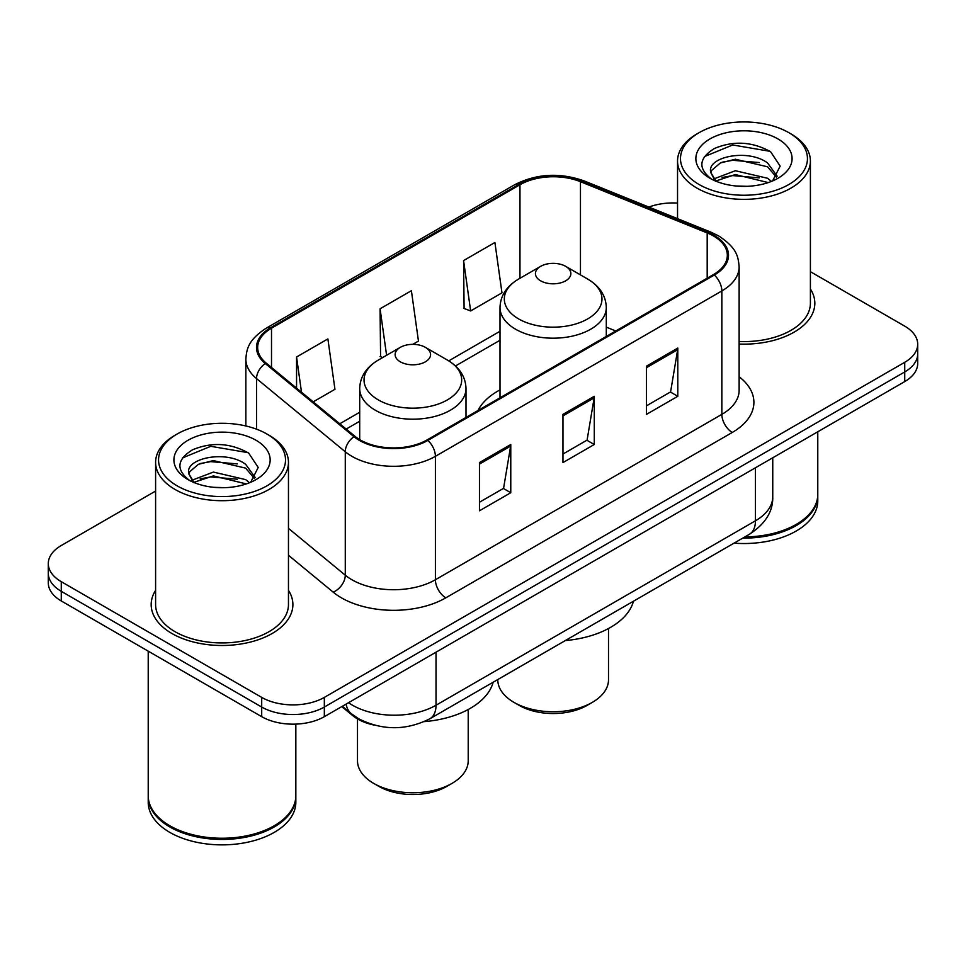 <?xml version="1.0" encoding="UTF-8"?>
<svg xmlns="http://www.w3.org/2000/svg" width="966" height="966" viewBox="0 0 966 966"><rect width="100%" height="100%" fill="white"/><g stroke="black" fill="none" stroke-linecap="round" stroke-linejoin="round"><path stroke-width="1.45" d="M500.002 389.902A78.246 45.173 0 0 0 477.977 410.526M373.927 725.031A44.291 25.575 180 0 1 352.795 715.661L341.795 706.593M155.598 491.054L61.269 545.512A44.291 25.575 0 0 0 48.3 563.601L48.3 582.884A44.291 25.575 0 0 0 61.269 600.961L261.701 716.675A44.291 25.575 0 0 0 324.335 716.675L904.731 381.582A44.291 25.575 0 0 0 917.7 363.506L917.7 353.858A44.291 25.575 0 0 1 904.731 371.946A44.291 25.575 0 0 0 917.7 353.858L917.7 344.222A44.291 25.575 0 0 0 904.731 326.146L810.402 271.688M48.3 563.601A44.291 25.575 0 0 0 61.269 581.677L261.701 697.392A44.291 25.575 0 0 0 324.335 697.392L324.335 707.04L904.731 371.946L324.335 707.04A44.291 25.575 0 0 1 261.701 707.04A44.291 25.575 0 0 0 324.335 707.04L324.335 716.675M61.269 581.677L61.269 591.325L261.701 707.04L61.269 591.325A44.291 25.575 0 0 1 48.3 573.236A44.291 25.575 0 0 0 61.269 591.325L61.269 600.961M155.598 590.347A70.856 40.91 0 0 0 151.167 604.583A70.856 40.91 0 0 0 171.924 633.503A70.856 40.91 0 0 0 249.143 642.378A70.856 40.91 0 0 0 292.891 604.583A70.856 40.91 0 0 0 288.46 590.347A70.856 40.91 0 0 1 292.891 604.583A70.856 40.91 0 0 1 249.143 642.378A70.856 40.91 0 0 1 171.924 633.503A70.856 40.91 0 0 1 151.167 604.583A70.856 40.91 0 0 1 155.598 590.347M713.488 235.982A47.237 27.277 180 0 1 727.326 255.266A47.237 27.277 180 0 1 713.488 274.549L427.044 439.928A47.237 27.277 180 0 1 354.945 436.282L266.218 363.119A47.237 27.277 180 0 1 257.668 347.47A47.237 27.277 180 0 1 271.506 328.186L519.962 184.748A47.237 27.277 180 0 1 580.457 181.693L707.184 232.927A47.237 27.277 180 0 1 713.488 235.982M714.321 235.499A48.421 27.954 0 0 0 707.861 232.359L581.134 181.137A48.421 27.954 0 0 0 519.116 184.264L270.673 327.703A48.421 27.954 0 0 0 265.252 363.506L353.979 436.668A48.421 27.954 0 0 0 427.878 440.411L714.321 275.032A48.421 27.954 0 0 0 714.321 235.499M479.45 462.581L479.45 510.797L510.772 492.72L510.772 444.505L479.45 462.581M479.45 502.248L503.576 488.325L510.64 446.111A11.809 6.822 -120 0 0 510.772 444.505M503.358 488.446L510.772 492.72M646.471 366.162L646.471 414.378L677.794 396.289L677.794 348.074L646.471 366.162M646.471 405.817L670.597 391.894L677.661 349.68A11.809 6.822 -120 0 0 677.794 348.074M670.38 392.015L677.794 396.289M562.961 414.378L562.961 462.581L594.283 444.505L594.283 396.289L562.961 414.378M562.961 454.032L587.087 440.11L594.15 397.895A11.809 6.822 -120 0 0 594.283 396.289M586.869 440.23L594.283 444.505M739.135 344.053A70.856 40.91 0 0 0 814.833 303.239A70.856 40.91 0 0 0 810.402 289.003A70.856 40.91 0 0 1 814.833 303.239A70.856 40.91 0 0 1 739.135 344.053M324.335 697.392L904.731 362.298A44.291 25.575 0 0 0 917.7 344.222M677.54 203.077A44.291 25.575 0 0 0 648.85 207.074M463.583 260.566L470.647 310.943L501.97 292.867L494.906 242.49L463.583 260.566L464.091 308.492M313.189 401.856L334.948 389.298L327.885 338.921L296.562 356.997L296.562 388.139M412.784 344.355L418.459 341.083L411.395 290.706L380.073 308.782L380.58 356.708M382.729 357.505L380.073 356.514M380.073 308.782L386.593 355.283M470.647 310.943L463.583 308.299M296.562 356.997L301.501 392.22M699.082 184.506A63.478 36.648 0 0 0 788.86 184.506A63.478 36.648 0 0 0 788.86 132.68L790.949 133.888A66.437 38.35 0 0 1 810.402 161.008A66.437 38.35 0 0 1 769.395 196.436A66.437 38.35 0 0 1 696.993 188.129A66.437 38.35 0 0 1 677.54 161.008A66.437 38.35 0 0 1 696.993 133.888L699.082 132.68A63.478 36.648 0 0 0 699.082 184.506M739.135 341.493A66.437 38.35 0 0 0 810.402 303.239L810.402 161.008M744.871 536.903A73.814 42.613 0 0 0 796.165 524.429A73.814 42.613 0 0 0 817.779 494.29L817.779 431.778M744.557 537.084A73.078 42.19 0 0 0 795.646 524.731A73.078 42.19 0 0 0 795.899 524.574M742.782 538.11A73.814 42.613 0 0 0 817.779 495.498A73.814 42.613 0 0 0 817.779 494.894M734.051 543.146A73.814 42.613 0 0 0 817.779 500.919L817.779 495.498M735.911 185.991L747.153 186.317M713.838 178.927L735.331 170.728L767.572 178.263L771.472 181.403M715.818 180.992L735.331 174.556L768.272 182.586M710.602 170.849L710.747 172.431L716.12 181.258M710.662 171.876C707.064 157.023 747.793 148.196 767.572 162.964L777.159 176.198M710.807 172.805L711.737 170.318L720.37 162.964L735.331 159.245L767.572 166.792L776.398 177.201M772.607 180.932L780.154 166.128L770.614 151.747C752.321 141.567 733.592 140.481 714.442 148.486C698.732 158.195 697.742 168.386 711.483 179.072L711.652 179.181M778.004 138.947A48.131 27.797 0 0 0 709.938 138.947A48.131 27.797 0 0 0 709.938 178.239A48.131 27.797 0 0 0 778.004 178.239A48.131 27.797 0 0 0 778.004 138.947M715.335 181.282L710.747 172.431M790.949 133.888L788.86 132.68A63.478 36.648 0 0 0 699.082 132.68M704.443 156.577L732.711 144.972L769.962 151.312M722.097 162.216L732.711 160.284L759.3 162.566M722.097 177.515L732.711 175.595L759.3 177.877M497.792 679.557L497.792 679.798A55.364 31.963 0 0 0 514.009 702.391L519.225 705.409A47.974 27.7 0 0 0 587.074 705.409L592.291 702.391A55.364 31.963 0 0 0 608.508 679.798L608.508 628.504M519.225 705.409L514.009 702.391A55.364 31.963 0 0 0 514.009 702.403A55.364 31.963 0 0 0 592.291 702.391M540.622 280.816A17.714 10.228 0 0 0 565.678 280.816A17.714 10.228 0 0 0 565.678 266.35L587.666 279.053A48.819 28.183 0 0 1 587.666 318.913A48.819 28.183 0 0 1 518.621 318.913A48.819 28.183 0 0 1 518.621 279.053C506.607 286.19 500.4 295.681 500.002 307.502A53.142 30.683 0 0 0 515.566 329.201A53.142 30.683 0 0 0 573.49 335.854A53.142 30.683 0 0 0 606.298 307.502C605.899 295.681 599.693 286.19 587.666 279.053L565.678 266.35A17.714 10.228 0 0 0 540.622 266.35A17.714 10.228 0 0 0 540.622 280.816M565.327 640.567A81.192 46.875 0 0 0 633.43 601.25M357.492 718.921L357.492 760.797A55.364 31.963 0 0 0 373.709 783.402L378.926 786.409A47.974 27.7 0 0 0 446.775 786.409L451.991 783.402A55.364 31.963 0 0 0 468.208 760.797L468.208 709.503M378.926 786.409L373.709 783.402A55.364 31.963 0 0 0 451.991 783.402M400.322 361.815A17.714 10.228 0 0 0 425.378 361.815A17.714 10.228 0 0 0 425.378 347.349L447.379 360.052A48.819 28.183 0 0 1 447.379 399.912A48.819 28.183 0 0 1 378.334 399.912A48.819 28.183 0 0 1 378.334 360.052C366.307 367.189 360.101 376.68 359.702 388.501A53.142 30.683 0 0 0 375.267 410.2A53.142 30.683 0 0 0 433.191 416.853A53.142 30.683 0 0 0 465.998 388.501C465.6 376.68 459.393 367.189 447.379 360.052L425.378 347.349A17.714 10.228 0 0 0 400.322 347.349A17.714 10.228 0 0 0 400.322 361.815M424.219 721.626A81.192 46.875 0 0 0 493.131 682.25M177.14 485.85A63.478 36.648 0 0 0 266.918 485.85A63.478 36.648 0 0 0 266.918 434.024A63.478 36.648 0 0 0 266.918 434.012L269.007 435.219A66.437 38.35 0 0 1 288.46 462.34A66.437 38.35 0 0 1 247.453 497.78A66.437 38.35 0 0 1 175.051 489.46A66.437 38.35 0 0 1 155.598 462.34A66.437 38.35 0 0 1 175.051 435.219L177.14 434.024A63.478 36.648 0 0 0 177.14 485.85M155.598 462.34L155.598 604.583A66.437 38.35 0 0 0 175.051 631.704A66.437 38.35 0 0 0 247.453 640.011A66.437 38.35 0 0 0 288.46 604.583L288.46 462.34M273.958 825.918A73.078 42.19 0 0 1 273.704 826.063A73.078 42.19 0 0 1 170.354 826.063L169.835 825.761A73.814 42.613 0 0 0 274.223 825.761A73.814 42.613 0 0 0 295.837 795.634L295.837 724.114M148.221 796.238A73.814 42.613 0 0 0 148.221 796.841A73.814 42.613 0 0 0 169.835 826.968A73.814 42.613 0 0 0 250.279 836.206A73.814 42.613 0 0 0 295.837 796.841A73.814 42.613 0 0 0 295.837 796.238M148.221 796.841L148.221 802.263A73.814 42.613 0 0 0 169.835 832.39A73.814 42.613 0 0 0 250.279 841.628A73.814 42.613 0 0 0 295.837 802.263L295.837 796.841M213.969 487.335L225.211 487.661M191.896 480.271L213.389 472.072L245.63 479.607L249.53 482.746M193.876 482.336L213.389 475.9L246.33 483.918M188.66 472.181L188.805 473.763L194.178 482.602M188.72 473.219C185.122 458.355 225.851 449.528 245.63 464.296L255.217 477.542M188.865 474.137L189.795 471.662L198.428 464.296L213.389 460.589L245.63 468.124L254.456 478.532M250.665 482.275L258.212 467.459L248.673 453.09C230.379 442.899 211.651 441.812 192.5 449.83C176.79 459.538 175.8 469.73 189.541 480.416L189.71 480.525M256.062 440.279A48.131 27.797 0 0 0 187.996 440.279A48.131 27.797 0 0 0 187.996 479.583A48.131 27.797 0 0 0 256.062 479.583A48.131 27.797 0 0 0 256.062 440.279M193.393 482.626L188.805 473.763M148.221 651.156L148.221 795.634A73.814 42.613 0 0 0 169.835 825.761L170.354 826.063M269.007 435.219L266.918 434.024A63.478 36.648 0 0 0 177.14 434.024M182.502 457.92L210.769 446.316L248.02 452.656M200.155 463.547L210.769 461.627L237.358 463.909M200.155 478.858L210.769 476.938L237.358 479.221M352.795 714.864L352.795 715.661M348.545 702.693A59.047 34.088 0 0 0 352.518 705.228A59.047 34.088 0 0 0 436.028 705.228L755.448 520.807A59.047 34.088 0 0 0 772.752 496.705C773.186 511.352 765.374 523.898 749.338 534.319L429.906 718.74A29.523 17.05 60 0 0 436.028 705.228L436.028 652.195M755.448 467.773L755.448 520.807A29.523 17.05 60 0 1 749.338 534.319M346.154 704.081A29.523 19.743 129.5 0 0 351.298 713.681L342.338 706.279M904.731 381.582L904.731 362.298M261.701 716.675L261.701 697.392M739.135 376.752A73.814 42.613 180 0 1 732.276 432.454L445.833 597.833A14.768 8.525 60 0 1 435.4 579.745L721.843 414.378A59.047 34.088 0 0 0 739.135 390.264L739.135 266.833A59.047 34.088 180 0 1 721.843 290.947A14.768 8.525 -120 0 0 714.321 275.032M445.833 597.833A73.814 42.613 180 0 1 341.445 597.833A73.814 42.613 180 0 1 333.173 592.134L288.46 555.269M353.979 436.668A14.768 9.877 129.5 0 0 345.273 451.762L345.273 575.193A59.047 34.088 0 0 0 351.89 579.745A59.047 34.088 0 0 0 435.4 579.745L435.4 456.314A59.047 34.088 180 0 1 345.273 451.762L256.533 378.6A59.047 34.088 180 0 1 245.859 359.05L245.859 425.958M739.135 266.833C738.181 256.69 737.239 248.25 718.789 235.97L711.024 232.202A14.768 6.919 112 0 0 707.861 232.359M711.024 232.202L584.297 180.968C559.845 172.322 536.625 173.578 514.661 184.735A14.768 8.525 60 0 1 519.116 184.264M270.673 327.703A14.768 8.525 -120 0 0 266.218 328.186C248.31 339.923 246.68 348.762 245.859 359.05M265.252 363.506A14.768 9.877 129.5 0 0 256.533 378.6L256.533 429.17M584.297 180.968A14.768 6.919 112 0 0 581.134 181.137M427.878 440.411A14.768 8.525 60 0 1 435.4 456.314L721.843 290.947L721.843 414.378A14.768 8.525 60 0 0 732.276 432.454M288.46 528.354L345.273 575.193A14.768 9.877 -50.5 0 1 333.173 592.134M271.506 328.186L271.506 367.478M707.184 232.927L707.184 278.196M580.457 181.693L580.457 274.887M615.765 330.964L606.298 327.136M519.962 184.748L519.962 278.28M500.002 331.266L448.731 360.873M359.702 412.265L339.778 423.772M562.961 415.899L594.15 397.895M646.471 367.684L677.661 349.68M479.45 464.115L510.64 446.111M429.906 718.74C406.155 730.682 382.391 730.682 358.627 718.74L351.298 713.681M772.752 496.705L772.752 457.787M514.661 184.735L266.218 328.186M500.002 340.261L455.469 365.969M359.702 421.261L346.19 429.061M677.54 218.666L677.54 161.008M606.298 336.434L606.298 307.502M500.002 397.799L500.002 307.502M540.622 266.35L518.621 279.053M465.998 417.433L465.998 388.501M359.702 439.615L359.702 388.501M400.322 347.349L378.334 360.052"/></g></svg>
